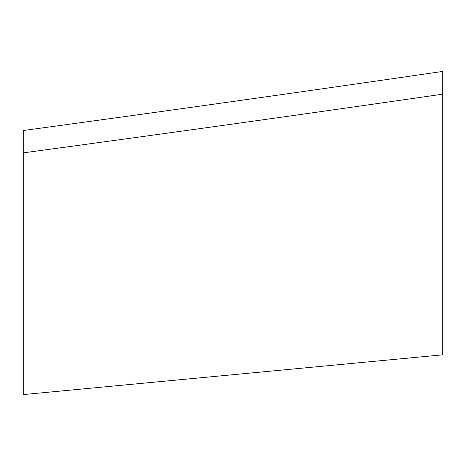 <?xml version="1.0" encoding="UTF-8"?>
<svg xmlns="http://www.w3.org/2000/svg" width="466" height="466" viewBox="0 0 466 466"><rect width="100%" height="100%" fill="white"/><g stroke="black" fill="none" stroke-linecap="round" stroke-linejoin="round"><path stroke-width="0.7" d="M23.3 394.58L23.3 152.86C164.271 133.783 304.071 114.217 442.7 94.161L442.7 354.824L23.3 394.58M442.7 94.161L442.7 71.42C304.152 91.627 164.352 111.322 23.3 130.515L23.3 152.86"/></g></svg>
